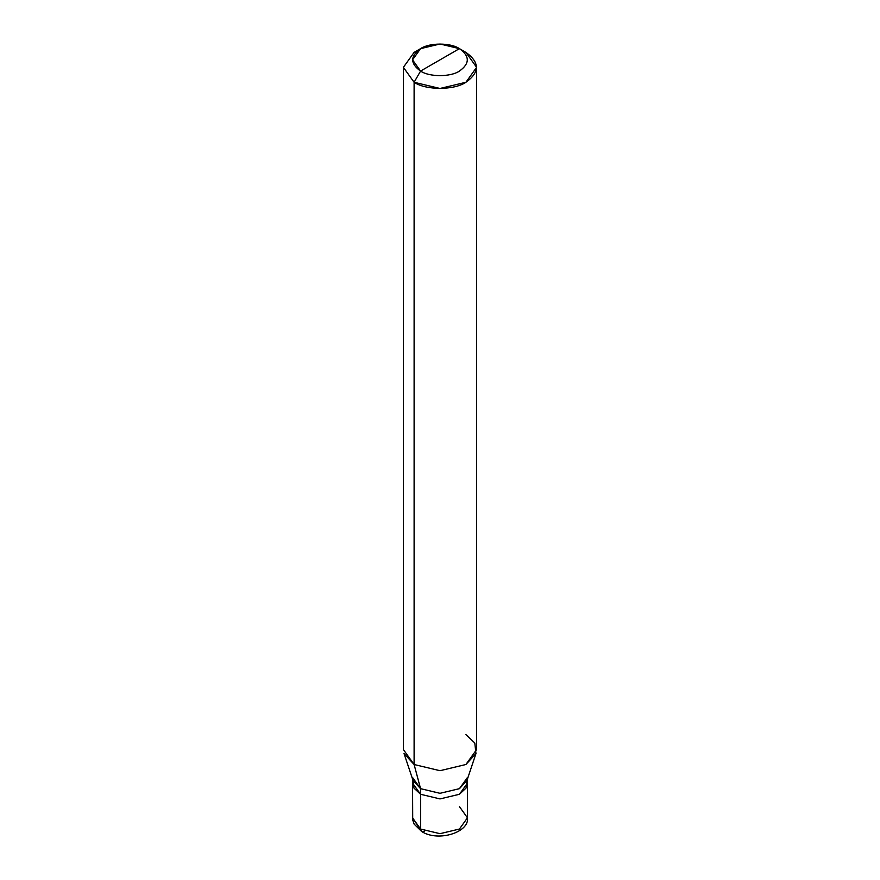 <?xml version="1.0" encoding="UTF-8"?>
<svg xmlns="http://www.w3.org/2000/svg" width="880" height="880" viewBox="0 0 880 880"><rect width="100%" height="100%" fill="white"/><g stroke="black" fill="none" stroke-linecap="round" stroke-linejoin="round"><path stroke-width="1.32" d="M412.533 778.976L412.709 819.94L414.139 824.12L421.718 831.545L412.533 817.817L420.574 829.037L420.574 794.277L412.533 783.068L420.574 794.277L440 798.919L459.426 794.277L466.048 788.084L467.038 780.263L466.048 788.084L459.426 794.277L440 798.919L420.574 794.277L420.574 829.037L421.762 831.578L424.6 831.193M420.574 794.277L413.952 788.084L412.962 780.263L413.952 788.084L420.574 794.277L440 798.919L459.426 794.277L467.467 783.068L459.426 794.277L440 798.919L420.574 794.277L420.574 788.667L420.574 794.277M421.718 831.545C438.361 842.281 469.634 832.183 467.467 817.817L459.426 829.037L440 833.679L420.574 829.037L440 833.679L459.426 829.037L467.467 817.817L459.426 806.608M412.533 777.458L420.574 788.667L414.106 764.511L414.106 82.28L440 88.473L465.894 82.28L476.619 67.331L465.894 52.382L459.426 48.642C469.898 56.122 469.898 63.591 459.426 71.071C450.681 77.121 429.319 77.121 420.574 71.071L459.426 48.642L440 44L420.574 48.642L412.533 59.862L420.574 71.071L414.106 82.28L414.106 764.511L420.574 788.667L413.028 780.461L404.041 753.566L414.106 764.511L403.381 749.562L403.381 67.331L414.106 82.28L403.381 67.331L414.106 52.382L403.381 67.331M420.574 71.071C410.102 63.591 410.102 56.122 420.574 48.642C429.319 42.592 450.681 42.592 459.426 48.642L420.574 71.071C429.319 77.121 450.681 77.121 459.426 71.071C469.898 63.591 469.898 56.122 459.426 48.642L465.894 52.382C479.864 62.348 479.864 72.314 465.894 82.28C454.245 90.343 425.755 90.343 414.106 82.28L420.574 71.071M476.619 67.331L476.619 749.562L465.894 764.511L440 770.704L414.106 764.511L440 770.704L465.894 764.511L475.959 753.566L466.972 780.461L459.426 788.667L440 793.309L420.574 788.667L440 793.309L459.426 788.667L467.467 777.458M475.959 753.566L474.804 742.995L465.894 734.613M467.467 817.817L467.467 778.976M414.106 52.382L420.574 48.642M465.894 52.382L459.426 48.642"/></g></svg>
